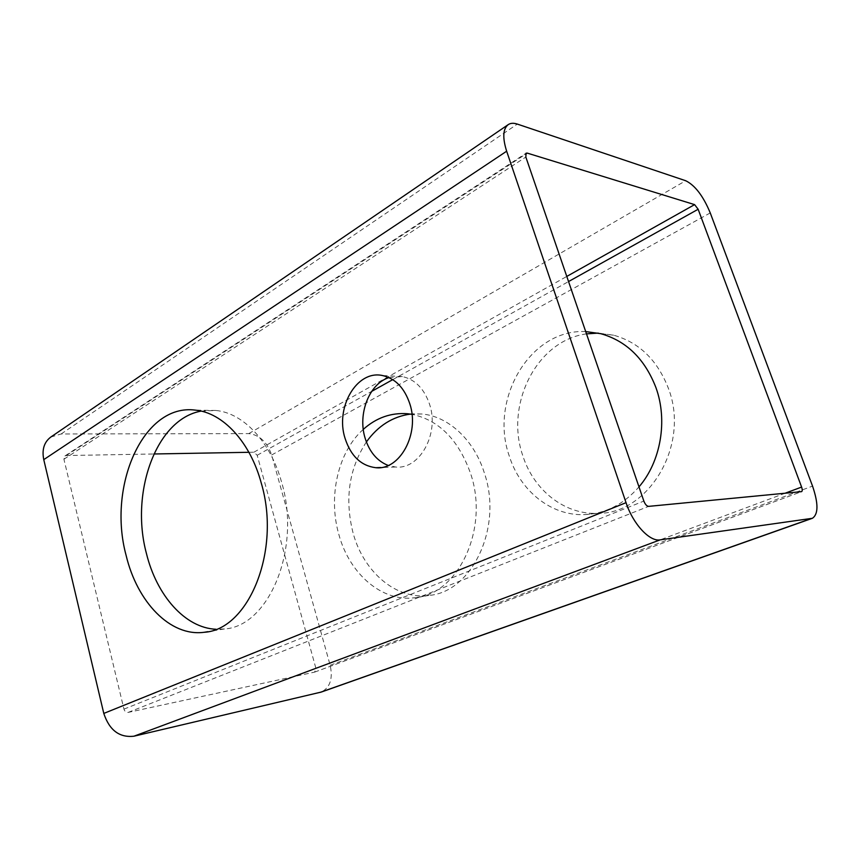 <?xml version="1.0" encoding="UTF-8"?>
<svg xmlns="http://www.w3.org/2000/svg" width="860" height="860" viewBox="0 0 860 860"><rect width="100%" height="100%" fill="white"/><g stroke="black" fill="none" stroke-linecap="round" stroke-linejoin="round"><path stroke-width="0.64" stroke-dasharray="4.3 3.22" d="M388.978 377.583L402.383 376.583C415.122 379.421 424.195 388.666 429.581 404.308C439.675 433.827 419.487 469.85 395.675 467.012L388.193 465.464M585.703 331.573C529.749 328.756 489.2 399.75 509.238 455.908C520.031 490.662 550.916 516.021 584.52 514.624C605.375 513.699 623.532 504.444 638.98 486.889M586.499 333.873C536.468 340.528 504.885 404.802 522.762 455.542C533.479 489.791 564.16 514.742 597.507 513.345C648.451 514.42 690.429 444.996 668.403 388.365C657.373 360.071 639.12 342.355 613.632 335.196L598.259 333.099M201.143 411.112L215.871 410.478C243.122 412.983 270.491 441.47 281.607 482.234C301.613 548.465 268.879 626.467 224.439 628.961L216.01 629.262M363.285 429.377C337.765 452.113 327.843 497.198 339.023 535.092C349.676 573.964 382.087 602.344 414.993 597.711C458.068 594.529 489.437 528.932 470.7 473.838C458.692 439.987 439.127 420.153 411.994 414.337M366.392 441.954C348.805 468.969 344.441 499.563 353.277 533.737C363.887 572.093 396.191 600.043 428.957 595.421C471.85 592.207 503.046 527.513 484.438 473.226C474.096 439.739 448.167 416.165 421.841 413.993L410.456 414.09M50.826 437.041L61.157 433.977L248.776 433.601C259.462 434.88 267.084 442.008 271.652 454.972L330.165 665.274C333.067 678.669 330.1 687.602 321.264 692.063M248.905 452.296L253.893 452.199L257.194 455.262L315.899 668.306L314.652 672.111L128.204 712.392C126.151 712.585 124.732 711.5 123.958 709.134L63.919 459.229L64.951 455.961L66.349 455.542L153.875 453.983M61.157 433.977L517.312 124.087M248.776 433.601L685.699 180.729M271.652 454.972L710.253 212.925M330.165 665.274L812.539 486.104M66.349 455.542L525.449 154.305M63.919 459.229L525.836 157.036M123.958 709.134L643.85 501.079M128.204 712.392L648.655 506.368M314.416 672.187L801.402 491.683M315.899 668.306L785.019 493.264M257.194 455.262L371.681 391.386M392.74 379.636L568.557 281.553M253.893 452.199L566.794 276.425M395.675 467.012L380.829 467.517M597.507 513.345L584.52 514.624M224.439 628.961L207.894 631.67M428.957 595.421L414.993 597.711M64.951 455.961L526.062 153.198M314.652 672.111L801.584 491.64M421.841 413.993L407.78 413.757M215.871 410.478L195.413 410.134M613.632 335.196L600.71 333.68M402.383 376.583L382.453 375.519"/><path stroke-width="1.29" d="M345.064 438.374C350.837 456.036 361.071 465.819 375.745 467.7C399.685 470.613 419.981 433.881 409.812 403.781C404.383 387.828 395.256 378.4 382.453 375.519C356.674 369.757 335.002 407.694 345.064 438.374M388.193 465.464C377.175 461.078 369.488 452.005 365.145 438.245C357.491 414.154 369.101 383.732 388.978 377.583M638.98 486.889C660.727 461.702 667.962 420.712 655.954 387.656C644.817 358.91 626.403 340.915 600.71 333.68L585.703 331.573M126.108 555.356C137.127 601.914 170.173 636.862 204.132 632.293C248.604 629.896 281.37 550.572 261.279 483.137C250.12 441.642 222.675 412.66 195.413 410.134C143.276 403.082 107.231 486.201 126.108 555.356M216.01 629.262C184.943 627.94 156.595 595.281 146.415 553.421C129.989 492.576 156.111 419.035 201.143 411.112M660.158 539.865C649.676 541.918 633.057 524.073 626.048 502.67L506.658 151.22C502.412 137.74 502.917 128.882 508.174 124.646C510.582 123.044 513.624 122.862 517.312 124.087L685.699 180.729C695.063 185.33 703.243 196.058 710.253 212.925L812.539 486.104C818.483 503.562 818.419 514.302 812.345 518.3L660.158 539.865L133.945 736.203C119.432 737.826 109.381 730.237 103.791 713.424L43.763 459.638C41.764 449.619 44.129 442.083 50.826 437.041L508.174 124.646M598.259 333.099L586.499 333.873M410.456 414.09C392.719 416.509 378.024 425.797 366.392 441.954M812.345 518.3L321.264 692.063L133.945 736.203M525.836 157.036L526.062 153.198L527.288 153.112L694.601 204.626L698.148 209.259L801.606 487.072C802.445 489.566 802.434 491.081 801.584 491.64L648.655 506.368C646.784 506.207 645.193 504.444 643.85 501.079L525.836 157.036M411.994 414.337L407.78 413.757C391.171 412.477 376.336 417.68 363.285 429.377M153.875 453.983L248.905 452.296M103.791 713.424L626.048 502.67M43.763 459.638L506.658 151.22M319.985 692.44L811.388 518.526M525.449 154.305L527.288 153.112M785.019 493.264L801.606 487.072M371.681 391.386L392.74 379.636M568.557 281.553L698.148 209.259M566.794 276.425L694.601 204.626M380.829 467.517L375.745 467.7M207.894 631.67L204.132 632.293"/></g></svg>
